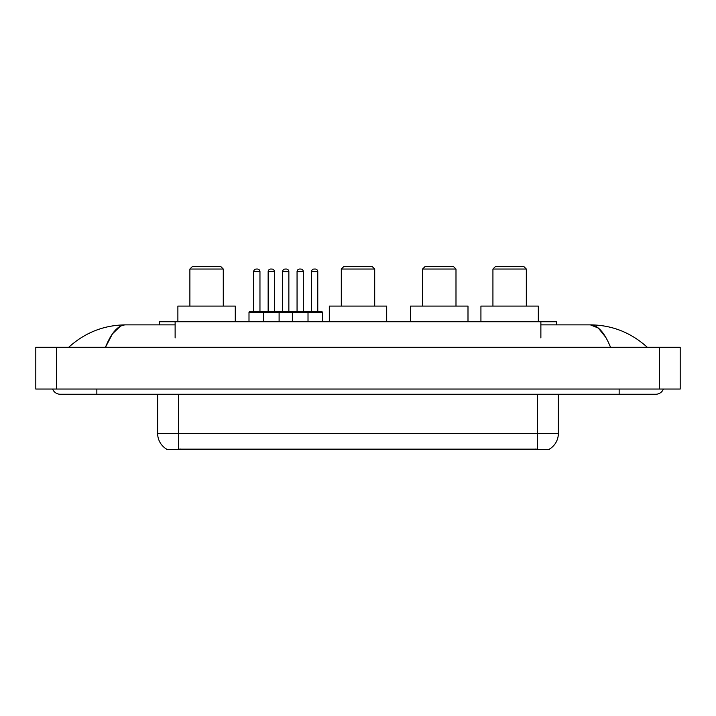 <?xml version="1.0" encoding="UTF-8"?>
<svg xmlns="http://www.w3.org/2000/svg" width="716" height="716" viewBox="0 0 716 716"><rect width="100%" height="100%" fill="white"/><g stroke="black" fill="none" stroke-linecap="round" stroke-linejoin="round"><path stroke-width="1.07" d="M159.471 324.867L159.471 321.735L556.529 321.735L556.529 324.867M549.494 449.057L549.494 449.576L166.506 449.576L166.506 449.057M96.848 389.048L96.848 394.265L655.677 394.265A8.35 8.35 0 0 0 663.419 389.048A8.35 8.35 0 0 1 655.677 394.265A8.35 8.35 0 0 0 663.419 389.048A8.35 8.35 0 0 1 655.677 394.265M52.581 389.048A8.35 8.35 0 0 0 60.323 394.265A8.35 8.35 0 0 1 52.581 389.048A8.35 8.35 0 0 0 60.323 394.265L96.848 394.265M610.551 347.305C604.564 332.573 597.842 325.091 590.378 324.867L540.875 324.867M175.125 324.867L125.622 324.867C118.158 325.091 111.436 332.573 105.449 347.305L112.475 333.817L120.199 326.335M56.671 347.305L680.2 347.305L680.2 389.048L35.8 389.048L35.8 347.305L56.671 347.305L56.671 389.048M680.2 347.305L680.2 389.048M645.555 345.694L647.327 347.305C630.903 332.51 611.92 325.037 590.378 324.867L598.325 328.053L605.772 337.334M70.445 345.694L68.673 347.305C85.016 332.546 103.999 325.064 125.622 324.867M166.658 449.156A18.258 18.258 0 0 1 157.636 433.395L178.508 433.395L178.508 449.156L537.492 449.156L537.492 433.395L558.364 433.395L558.364 394.265M157.636 433.395L157.636 394.265M549.342 449.156A18.258 18.258 0 0 0 558.364 433.395M322.469 312.346L263.452 312.346A0.519 0.519 0 0 1 263.971 311.818L321.94 311.818A0.519 0.519 0 0 1 322.469 312.346L322.469 321.735M279.106 321.735L279.106 312.346A0.519 0.519 0 0 0 278.587 311.818M274.407 271.641L268.151 271.641A2.604 2.604 0 0 1 270.755 269.037L271.803 269.037A2.604 2.604 0 0 1 274.407 271.641L274.407 311.299A0.519 0.519 0 0 0 274.935 311.818M268.151 271.641L268.151 311.299A0.519 0.519 0 0 1 267.632 311.818M271.803 269.037L270.755 269.037M264.132 311.818L249.526 311.818A0.519 0.519 0 0 0 248.998 312.346L263.452 312.346L263.452 321.735M292.361 321.735L292.361 312.346A0.519 0.519 0 0 1 292.88 311.818M308.014 321.735L308.014 312.346A0.519 0.519 0 0 0 307.495 311.818M303.315 271.641L297.059 271.641A2.604 2.604 0 0 1 299.664 269.037L300.711 269.037A2.604 2.604 0 0 1 303.315 271.641L303.315 311.299A0.519 0.519 0 0 0 303.844 311.818M297.059 271.641L297.059 311.299A0.519 0.519 0 0 1 296.531 311.818M253.697 271.641A2.604 2.604 0 0 1 256.301 269.037L257.348 269.037A2.604 2.604 0 0 1 259.962 271.641L253.697 271.641L253.697 311.299A0.519 0.519 0 0 1 253.178 311.818M259.962 271.641L259.962 311.299A0.519 0.519 0 0 0 260.481 311.818M248.998 312.346L248.998 321.735M257.348 269.037L256.301 269.037M282.605 271.641A2.604 2.604 0 0 1 285.21 269.037L286.257 269.037A2.604 2.604 0 0 1 288.861 271.641L282.605 271.641L282.605 311.299A0.519 0.519 0 0 1 282.077 311.818M288.861 271.641L288.861 311.299A0.519 0.519 0 0 0 289.389 311.818M286.257 269.037L285.21 269.037M311.514 271.641A2.604 2.604 0 0 1 314.118 269.037L315.165 269.037A2.604 2.604 0 0 1 317.77 271.641L311.514 271.641L311.514 311.299A0.519 0.519 0 0 1 310.986 311.818M317.77 271.641L317.77 311.299A0.519 0.519 0 0 0 318.289 311.818M315.165 269.037L314.118 269.037M189.883 269.037L223.276 269.037L220.671 266.424L192.488 266.424L189.883 269.037L189.883 306.081M223.276 269.037L223.276 306.081M235.278 321.735L235.278 306.081L177.881 306.081L177.881 321.735M341.299 269.037L374.701 269.037L372.087 266.424L343.913 266.424L341.299 269.037L341.299 306.081M374.701 269.037L374.701 306.081M386.694 321.735L386.694 306.081L329.306 306.081L329.306 321.735M422.592 269.037L455.994 269.037L453.38 266.424L425.206 266.424L422.592 269.037L422.592 306.081M455.994 269.037L455.994 306.081M467.995 321.735L467.995 306.081L410.599 306.081L410.599 321.735M492.93 269.037L526.323 269.037L523.718 266.424L495.544 266.424L492.93 269.037L492.93 306.081M526.323 269.037L526.323 306.081M538.325 321.735L538.325 306.081L480.928 306.081L480.928 321.735M535.407 449.576L535.407 449.057M180.593 449.576L180.593 449.057M175.125 337.907L175.125 321.735M540.875 337.907L540.875 321.735M619.152 389.048L619.152 394.265M659.329 347.305L659.329 389.048M178.508 394.265L178.508 433.395L537.492 433.395L537.492 394.265M268.151 311.299L274.407 311.299M297.059 311.299L303.315 311.299M253.697 311.299L259.962 311.299M282.605 311.299L288.861 311.299M311.514 311.299L317.77 311.299"/></g></svg>
